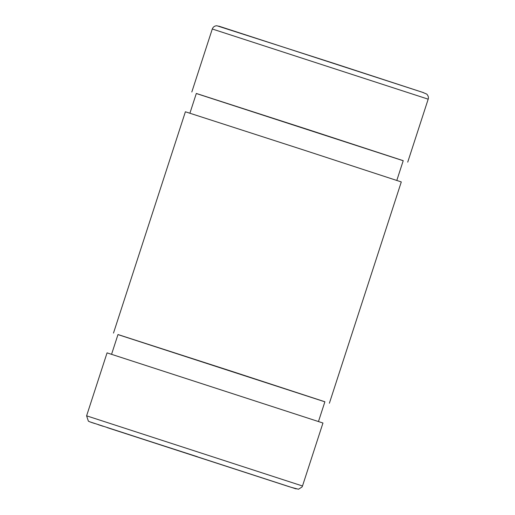 <?xml version="1.0" encoding="UTF-8"?>
<svg xmlns="http://www.w3.org/2000/svg" width="515" height="515" viewBox="0 0 515 515"><rect width="100%" height="100%" fill="white"/><g stroke="black" fill="none" stroke-linecap="round" stroke-linejoin="round"><path stroke-width="0.77" d="M196.305 93.505L403.206 160.732M86.597 415.837L107.062 352.865L322.963 423.015L302.498 485.986L87.087 415.978L86.597 415.837L88.38 421.173L90.492 422.1M197.348 456.708L148.108 440.795L197.348 456.708M111.575 354.275L117.987 334.538L231.235 371.135L324.894 401.764L318.482 421.502M117.974 334.589L324.875 401.816M113.493 333.076L185.394 111.781L303.567 149.968L401.294 181.93L329.388 403.226M189.913 113.184L196.324 93.453L309.567 130.05L403.226 160.68L396.814 180.417M423.633 92.681L218.708 26.111M212.772 29.155L428.184 99.17C428.19 99.266 429.291 96.839 426.748 94.097L422.448 92.288L333.598 63.261L216.86 25.75C214.62 25.84 213.094 26.928 212.283 29.02L212.772 29.155M90.099 421.933L296.074 488.89L90.099 421.933M407.726 162.141L428.184 99.17M191.825 91.985L212.283 29.02M91.322 422.384L94.702 423.504M98.223 424.669L103.219 426.311M107.242 427.63L289.836 486.913M290.917 487.261L298.488 489.231L302.035 486.99L302.498 485.986"/></g></svg>
